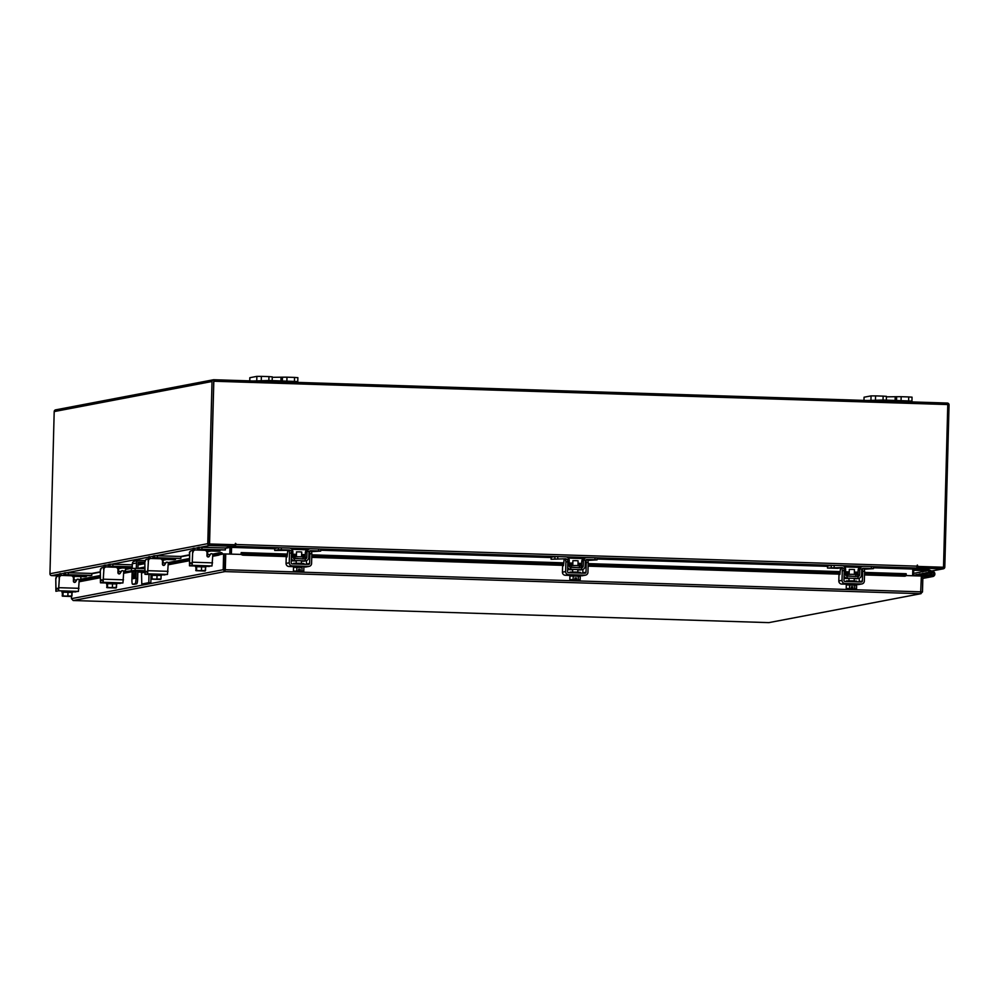 <?xml version="1.0" encoding="UTF-8"?>
<svg xmlns="http://www.w3.org/2000/svg" width="999" height="999" viewBox="0 0 999 999"><rect width="100%" height="100%" fill="white"/><g stroke="black" fill="none" stroke-linecap="round" stroke-linejoin="round"><path stroke-width="1.5" d="M927.846 577.472A2.597 2.56 -100.8 0 1 927.297 577.509L925.648 577.822A2.597 2.56 79.2 0 0 926.198 577.784L931.155 576.835A2.597 2.56 -100.8 0 1 930.593 576.885L928.945 577.197A2.597 2.56 79.2 0 0 929.507 577.16A2.597 2.56 -100.8 0 1 927.759 576.86M927.422 572.577A2.597 2.56 79.2 0 0 926.498 575.087A2.597 2.56 -100.8 0 1 927.259 572.714L928.908 572.402A2.597 2.56 79.2 0 0 928.246 575.149A2.597 2.56 -100.8 0 1 929.482 571.99M931.855 574.775A1.299 1.274 79.2 0 0 931.305 573.176A1.299 1.274 -100.8 0 1 931.53 575.249A1.299 1.274 79.2 0 0 931.855 574.775M922.826 578.433L922.901 578.409A2.597 2.56 -100.8 0 1 922.826 578.421A2.597 2.56 79.2 0 0 922.901 578.409L926.198 577.784A2.597 2.56 -100.8 0 1 924.45 577.484M924.125 573.201A2.597 2.56 79.2 0 0 923.163 574.987A2.597 2.56 -100.8 0 1 923.963 573.351L925.611 573.026A2.597 2.56 79.2 0 0 924.812 575.037A2.597 2.56 -100.8 0 1 926.185 572.614M920.828 573.826A2.597 2.56 79.2 0 0 920.042 574.887A2.597 2.56 -100.8 0 1 920.653 573.975L922.302 573.663A2.597 2.56 79.2 0 0 921.577 574.937A2.597 2.56 -100.8 0 1 922.889 573.251M917.532 574.462A2.597 2.56 79.2 0 0 916.77 575.461A2.597 2.56 -100.8 0 1 917.357 574.6L919.005 574.288A2.597 2.56 79.2 0 0 918.418 575.149A2.597 2.56 -100.8 0 1 919.592 573.876M914.235 575.087A2.597 2.56 79.2 0 0 913.623 575.786A2.597 2.56 -100.8 0 1 914.06 575.237L915.708 574.912A2.597 2.56 79.2 0 0 915.121 575.774A2.597 2.56 -100.8 0 1 916.283 574.5M929.07 572.252L930.406 571.815L927.572 570.691L913.71 570.242M913.586 575.024L914.422 575.162M915.883 574.775L917.719 574.537M919.18 574.138L921.016 573.901M922.477 573.513L924.312 573.276M925.773 572.889L927.609 572.652M930.406 571.815L930.868 570.616L928.133 569.505A1.561 1.548 79.2 0 0 927.609 569.393L913.835 568.955M918.493 575.936A1.561 1.548 -100.8 0 1 919.992 574.887L932.279 575.274A1.299 1.274 79.2 0 0 933.59 574.025A1.299 1.274 79.2 0 0 932.067 572.702A1.299 1.274 79.2 0 0 931.18 574.562L930.032 575.149A2.597 2.56 79.2 0 1 931.83 571.428A2.597 2.56 79.2 0 1 934.877 574.063A2.597 2.56 79.2 0 1 932.242 576.573L921.353 576.223M924.55 578.096A2.597 2.56 -100.8 0 1 924 578.146L922.839 578.109M293.968 382.28L297.764 381.543L268.856 380.507L253.022 380.981M268.856 380.507L268.956 376.611L261.376 376.373L261.276 380.269M256.768 380.269L256.868 376.373L249.875 377.697L249.787 380.869M294.443 381.318L294.543 377.422L286.975 377.185L286.875 381.081M294.543 377.422L297.814 377.672M256.868 376.373L261.376 376.373M268.956 376.611L272.215 376.86M282.355 381.081L282.455 377.185L272.252 377.322M282.455 377.185L286.975 377.185M149.001 574.437L148.789 582.679L150.837 582.742L151.036 575.287L152.123 575.187M150.837 582.742L141.796 584.015L141.496 572.177L144.58 571.59M135.152 568.344L135.09 570.417L125.424 571.553L125.474 569.48L131.443 568.344L144.655 568.656M135.09 570.417L144.593 570.729M125.424 571.553L132.105 571.878M134.74 571.965L135.702 571.99M137.85 572.065L141.496 572.177M148.789 582.679L141.796 584.015M137.85 571.815L142.795 570.941L135.065 570.716L132.118 571.703M134.778 571.803L135.702 571.815M145.105 560.576L139.173 560.377A2.697 2.66 79.2 0 0 136.451 562.986L132.318 563.773L132.205 568.306M132.13 571.278L131.918 579.22A5.182 0.824 -88.2 0 0 132.58 584.24A5.182 0.824 -88.2 0 0 132.605 584.24L135.077 583.766A5.182 0.824 -88.2 0 0 136.039 578.433L136.239 570.666M136.301 568.381L136.451 562.986M144.818 562.225L139.136 562.037A1.036 1.024 -100.8 0 0 138.087 563.049L137.937 568.443L144.693 567.145M137.887 570.679L137.675 578.483A5.182 0.824 91.8 0 1 136.713 583.828L135.077 583.766M132.605 584.24L134.241 584.29A5.182 0.824 91.8 0 1 134.216 584.29L136.713 583.828M132.318 563.773A2.697 2.66 -100.8 0 1 134.478 561.213L138.599 560.427M144.793 563.136L138.087 562.924M135.727 570.679L135.327 578.234L132.642 578.746L133.267 571.053M132.48 577.497L134.116 577.559L134.977 570.729M134.116 577.559L134.153 578.458M132.58 584.24L134.216 584.29A5.182 0.824 91.8 0 1 134.191 584.29M132.542 574.912L134.178 574.962M908.153 401.798L911.95 401.061L883.041 400.025L867.207 400.499M883.041 400.025L883.141 396.128L875.574 395.891L875.461 399.787M870.953 399.787L871.053 395.891L864.06 397.215L863.973 400.399L864.06 397.215M908.628 400.836L908.728 396.94L901.16 396.703L901.061 400.599M908.728 396.94L912.05 397.165L911.95 401.061M871.053 395.891L875.574 395.891M883.141 396.128L886.45 396.353L886.35 400.249M896.54 400.599L896.64 396.703L886.438 396.84M896.64 396.703L901.16 396.703M91.783 575.399L65.472 574.65L65.522 572.689L91.833 573.438L91.783 575.399L90.335 575.686L75.687 575.262L73.164 577.11M73.726 582.005L74.113 577.147M65.522 572.689L64.273 572.927L63.636 575.486M63.986 575.499L75.687 575.262M65.472 574.65L64.223 574.9M74.163 576.361L84.99 576.698L86.463 576.411L85.439 575.574M74.201 575.986L85.415 576.348M61.264 575.511L60.777 573.588L59.515 573.826L59.465 575.799L59.515 573.826M62.05 591.246L72.29 591.508M62.025 592.22L63.062 592.17L62.025 592.22M63.187 592.17L67.882 592.22M68.057 592.232L71.953 592.444M62.25 592.32L62.438 596.166L62.737 594.068L62.687 596.116L71.94 595.978L72.04 592.569M63.087 592.157L62.987 595.704L63.087 592.157L72.04 592.444L71.578 596.44L65.21 596.128M62.163 595.854L71.404 596.428M67.882 595.766L67.982 592.22M62.4 596.153L71.329 596.49M65.647 596.141L69.718 596.266M70.092 596.278L71.578 596.44M61.988 591.283L63.399 591.121M74.688 582.392A1.249 1.224 79.2 0 0 75.35 581.868L76.911 579.757A1.249 1.224 -100.8 0 1 79.183 580.456L78.421 591.408L58.566 590.784L59.378 577.946L58.616 588.811L55.969 589.31L55.782 578.633L55.907 591.283L58.566 590.784M76.598 579.82A1.249 1.224 -100.8 0 1 77.572 579.233M55.782 578.633A2.597 2.56 -100.8 0 1 57.855 576.161L58.167 576.098A2.597 2.56 79.2 0 1 58.716 576.061L59.965 576.098M58.167 576.098A2.597 2.56 79.2 0 0 56.094 578.571M75.899 580.968A1.249 1.224 79.2 0 0 74.038 579.969M59.066 578.009A2.597 2.56 -100.8 0 1 61.289 575.511M75.787 591.92L72.353 591.808L78.421 591.408M71.866 591.396L74.575 591.57L72.353 591.608M76.911 579.757L75.662 581.805A1.249 1.224 -100.8 0 1 73.389 581.118L73.464 578.396A2.597 2.56 79.2 0 0 70.966 575.724L62 575.436A2.597 2.56 79.2 0 0 59.378 577.946M132.23 567.157L120.217 566.77L117.695 568.618M118.257 573.513L118.644 568.656M132.243 566.783L110.002 566.171L110.052 564.198L108.804 564.435L108.167 566.995M108.516 567.007L120.217 566.77M110.002 566.171L108.754 566.408M110.052 564.198L112.899 564.198L112.85 566.171M132.293 564.822L112.899 564.198M118.681 567.869L129.52 568.206L130.994 567.932L129.957 567.082M118.731 567.507L129.945 567.857M105.794 567.032L105.32 565.097L104.021 565.359L103.996 567.307M106.581 582.754L116.821 583.029M106.556 583.728L107.592 583.678L106.556 583.728M107.717 583.678L112.412 583.741M112.587 583.741L116.483 583.953M106.781 583.828L106.968 587.674L107.268 585.576L107.218 587.637L116.471 587.499L116.558 584.09M107.617 583.678L107.517 587.212L107.617 583.678L116.571 583.965L116.171 587.924L109.74 587.637M106.681 587.375L115.921 587.961M112.412 587.275L112.5 583.741M106.93 587.662L115.859 587.999M110.177 587.649L114.248 587.774M114.61 587.799L116.109 587.949M106.518 582.792L107.929 582.642M119.218 573.901A1.249 1.224 79.2 0 0 119.88 573.376L121.441 571.278A1.249 1.224 -100.8 0 1 123.714 571.965L122.952 582.929L103.084 582.292L103.896 569.455L103.147 580.319L100.499 580.831L100.312 570.142L100.437 582.804L103.084 582.292M121.116 571.328A1.249 1.224 -100.8 0 1 122.09 570.741M100.312 570.142A2.597 2.56 -100.8 0 1 102.385 567.682L102.697 567.619A2.597 2.56 79.2 0 1 103.247 567.569L104.495 567.607M102.697 567.619A2.597 2.56 79.2 0 0 100.624 570.079M120.429 572.477A1.249 1.224 79.2 0 0 118.569 571.49M103.584 569.517A2.597 2.56 -100.8 0 1 105.819 567.02M120.28 583.428L116.871 583.316L122.952 582.929M116.396 582.904L119.106 583.079L116.883 583.116M121.441 571.278L120.192 573.314A1.249 1.224 -100.8 0 1 117.919 572.627L117.982 569.905A2.597 2.56 79.2 0 0 115.497 567.232L106.531 566.945A2.597 2.56 79.2 0 0 103.896 569.455M100.437 582.804L106.506 582.991L100.437 582.804M219.792 554.645L223.614 553.921L223.202 569.717L224.987 570.042L225.474 553.97L241.296 554.42M224.987 570.042L224.95 571.59L73.189 600.524L71.441 598.651L223.202 569.717L224.95 571.59L225.062 569.767M71.503 596.44L71.441 598.651M224.725 569.767L225.15 553.97L223.614 553.921M768.868 622.627L921.016 593.668L768.868 622.627L73.177 600.524L768.868 622.627M906.068 575.549L921.365 576.036L920.628 593.706L922.477 591.945L920.941 591.895M921.328 577.235L922.851 577.285L922.477 591.945M920.941 591.833L225.312 569.717L225.724 553.921M222.652 554.108A1.823 1.798 79.2 0 0 220.055 552.759L220.779 554.133L218.656 555.169L217.919 553.808L220.017 552.784L212.525 554.208M79.171 580.257L100.15 576.261M123.701 571.765L125.387 571.44M140.709 568.531L144.68 567.769M168.232 563.274L189.198 559.278M212.762 554.795L217.919 553.808M79.146 581.768L100.112 577.772M123.676 573.276L131.144 571.853M168.207 564.785L189.161 560.789M212.737 556.293L218.656 555.169M905.968 573.926L906.23 573.913A2.073 0.962 6.6 0 1 906.243 574.088A2.073 0.962 6.6 0 1 904.445 574.837L864.535 573.563M241.146 554.145L241.308 552.797A2.073 0.962 6.6 0 0 243.606 553.833L243.456 555.194A2.073 0.962 -173.4 0 1 241.146 554.17L241.084 554.408M241.308 552.784L240.834 554.408M906.193 574.25L906.081 575.299A2.073 0.962 -173.4 0 1 906.081 575.449A2.073 0.962 -173.4 0 1 904.282 576.198L904.445 574.837M243.606 553.833L286.276 555.182M292.769 555.394L296.428 555.506M301.611 555.669L305.257 555.794M311.763 555.993L562.662 563.973M569.155 564.173L572.814 564.298M577.996 564.46L581.643 564.572M588.149 564.785L839.048 572.752M845.541 572.964L849.187 573.076M854.382 573.239L858.029 573.351M243.456 555.194L286.238 556.555M292.744 556.755L294.842 556.83M303.122 557.092L305.219 557.155M311.725 557.367L562.612 565.334M569.118 565.546L571.228 565.609M579.507 565.871L581.605 565.946M588.111 566.146L838.998 574.125M845.504 574.325L847.614 574.4M855.881 574.662L857.991 574.725M864.497 574.937L904.282 576.198M913.561 575.786L913.735 569.155L915.221 568.918L913.873 568.568M80.819 579.233L80.894 576.573M225.412 548.289L229.957 547.427L229.782 554.058M913.873 568.856L918.131 568.044L942.956 568.831A1.823 1.798 79.2 0 0 944.804 567.07L949.05 404.92A1.823 1.798 79.2 0 0 947.302 403.047L213.873 379.732A1.823 1.798 79.2 0 0 213.486 379.757L55.657 409.852A1.823 1.798 -100.8 0 0 54.196 411.576L49.95 573.738L207.78 543.656A1.823 1.798 79.2 0 0 209.528 545.529L234.353 546.316L225.362 547.976M49.95 573.738A1.823 1.798 -100.8 0 0 51.698 575.611L59.815 575.874M234.353 546.316L234.39 544.767L209.565 543.98M943.056 567.282L917.119 566.695M918.131 568.044L918.181 566.495M209.315 543.706L213.774 381.281M207.78 543.656L212.025 381.493A1.823 1.798 79.2 0 1 213.486 379.757M873.488 567.794L912.811 569.043L912.636 575.749M231.406 554.108L231.581 547.402L274.762 548.763M231.169 554.095L231.368 546.89M917.357 565.047L917.906 566.433L917.169 565.372L916.807 568.019L912.861 568.768L873.501 567.519M288.686 550.824L287.275 550.337L289.123 549.987L278.496 549.737L278.546 547.777L274.762 548.488L231.631 547.115L235.589 546.366L235.489 543.331L234.915 544.78L209.303 543.968L235.152 544.742M234.39 545.054L235.951 543.718M917.906 566.433L943.518 567.245L947.776 404.558L213.811 381.231L209.553 543.918M917.656 566.483L943.518 567.245M213.811 381.231L209.303 543.968M855.843 576.148L855.893 574.55L852.409 574.313L847.614 574.338L847.577 575.923L856.106 576.535M849.05 578.533L845.391 578.409A3.634 3.584 -100.8 0 1 844.03 578.084M857.354 576.435A1.661 1.636 79.2 0 0 857.979 575.174L858.104 570.304A3.834 3.784 -100.8 0 1 860.763 566.758L861.8 566.633M858.665 578.371L857.017 578.696A3.634 3.584 -100.8 0 1 856.243 578.746L857.891 578.433A3.634 3.584 79.2 0 0 861.575 574.924L861.7 570.054A1.873 1.848 -100.8 0 1 863.598 568.244L862.811 568.394M864.46 569.205L873.438 568.643L871.378 568.493L871.428 566.52L863.648 566.283A3.834 3.784 79.2 0 0 859.752 569.992L858.104 570.304M857.979 575.174L859.627 574.862L859.752 569.992M859.627 574.862A1.661 1.636 -100.8 0 1 858.004 576.473L847.152 576.111L847.052 578.096L845.391 578.409M871.378 568.493L863.598 568.244M844.392 566.595L860.389 566.895M871.428 566.52L873.513 566.67L873.463 568.631L873.513 566.67M841.895 567.557L827.484 568.031L837.911 568.319L841.895 567.557A1.873 1.848 -100.8 0 1 843.168 568.144M831.255 567.307L831.318 565.334L827.534 566.058L827.484 568.031M831.318 565.334L841.945 565.584A3.834 3.784 79.2 0 1 845.629 569.542L845.504 574.413A1.661 1.636 -100.8 0 0 847.102 576.123M844.068 576.323A3.634 3.584 79.2 0 0 847.052 578.096L857.891 578.433M854.232 578.696L856.243 578.746M857.941 578.421L858.004 576.46M847.152 576.111L847.09 578.084M841.458 568.381L840.047 567.907M846.303 584.89L846.215 588.423L851.323 588.798L851.373 586.738L852.909 586.788L852.859 588.848L855.693 589.06L856.555 588.748L856.643 585.214L846.29 584.914L846.315 583.878L856.68 584.153L856.605 585.214M849.712 584.84L854.669 584.989M854.819 585.002L856.655 585.189M846.365 584.89L849.537 584.84M846.378 581.53L846.39 580.881L852.409 580.856L856.767 581.143L856.742 581.855M854.345 574.4L854.47 569.58L852.297 569.43L849.287 569.442L849.162 574.263M849.512 588.374L849.612 584.827L849.512 588.374M854.682 588.536L854.782 585.002L854.694 588.536M852.909 586.788L851.473 587.062L851.423 589.148L856.555 588.748M847.701 588.798L851.323 588.798M848.001 588.798L851.31 588.836M852.859 588.848L855.519 589.035M851.423 589.148L852.846 588.886M849.312 583.791L855.057 583.978M843.893 568.156L841.945 568.094L843.893 568.156L844.217 570.679L842.282 570.616L841.945 568.094L840.484 568.381L839.884 574.462M842.282 570.616L842.02 580.357A3.009 2.972 79.2 0 0 844.917 583.453L861.288 583.978A3.009 2.972 79.2 0 0 864.335 581.056L864.597 571.316L862.649 571.253L862.387 580.993A1.036 1.024 -100.8 0 1 861.338 582.005L844.967 581.48A1.036 1.024 -100.8 0 1 843.968 580.419L844.217 570.679M862.649 571.253L862.312 568.743L860.863 569.018M859.277 578.196L859.19 581.605L862.387 580.993M864.26 568.806L862.299 568.743L864.26 568.806L864.597 571.316M844.917 583.453L841.707 584.065L846.303 584.203M856.68 584.54L861.288 583.978M841.707 584.065A3.009 2.972 -100.8 0 1 838.823 580.956L839.023 573.101L839.26 571.815L839.547 574.462M861.937 583.916L858.728 584.527A3.009 2.972 -100.8 0 1 858.091 584.577M579.457 567.357L579.507 565.771L576.023 565.534L571.228 565.546L571.191 567.145L579.72 567.744M572.664 569.755L569.018 569.617A3.634 3.584 -100.8 0 1 567.644 569.305M580.968 567.657A1.661 1.636 79.2 0 0 581.593 566.396L581.73 561.525A3.834 3.784 -100.8 0 1 584.378 557.979L585.414 557.842M582.292 569.592L580.644 569.905A3.634 3.584 -100.8 0 1 579.87 569.967L581.518 569.655A3.634 3.584 79.2 0 0 585.189 566.146L585.314 561.276A1.873 1.848 -100.8 0 1 587.212 559.465L586.425 559.615M588.086 560.414L597.077 559.852L594.992 559.715L595.042 557.742L587.262 557.492A3.834 3.784 79.2 0 0 583.379 561.213L581.73 561.525M581.593 566.396L583.241 566.083L583.379 561.213M583.241 566.083A1.661 1.636 -100.8 0 1 581.618 567.682L570.766 567.332L570.666 569.305L568.968 569.617M594.992 559.715L587.212 559.465M583.279 558.254L584.003 558.116M595.042 557.742L597.14 557.879L597.052 559.84M565.509 558.778L551.098 559.24L565.509 558.778A1.873 1.848 -100.8 0 1 566.795 559.353M554.882 558.528L554.932 556.555L551.148 557.28L551.098 559.24M554.932 556.555L565.559 556.805A3.834 3.784 79.2 0 1 569.243 560.764L569.118 565.634A1.661 1.636 -100.8 0 0 570.716 567.345M567.694 567.544A3.634 3.584 79.2 0 0 570.666 569.305L581.518 569.655M577.847 569.917L579.87 569.967M581.568 569.642L581.618 567.669M570.766 567.332L570.716 569.293M565.072 559.602L563.661 559.128M569.917 576.148L569.929 575.099L575.936 575.074L580.307 575.374L580.269 576.411L578.396 576.211L580.269 576.411M573.339 576.048L578.284 576.211M569.905 576.136L569.83 579.645L573.126 579.582L573.226 576.048L569.917 576.111M569.992 576.098L573.151 576.048M569.992 572.739L570.017 572.09L576.023 572.065L580.382 572.365L580.357 573.076M577.959 565.609L578.084 560.789L575.911 560.651L572.902 560.664L572.777 565.484M578.396 576.211L573.226 576.048L573.139 579.582L574.937 580.007L574.999 577.946L576.535 577.996L576.473 580.057L578.296 579.745L578.396 576.211L578.309 579.745L580.169 579.969L580.257 576.435M576.535 577.996L575.087 578.271L575.037 580.369L580.169 579.969M571.316 580.019L574.937 580.007M571.615 580.007L574.924 580.044M576.473 580.057L579.145 580.257M575.037 580.369L576.46 580.094M572.927 575.012L578.658 575.162M567.507 559.378L565.546 559.315L567.507 559.378L567.832 561.888L565.896 561.825L565.559 559.315L564.098 559.59L563.498 565.684M565.896 561.825L565.634 571.565A3.009 2.972 79.2 0 0 568.531 574.662L584.902 575.187A3.009 2.972 79.2 0 0 587.949 572.277L588.211 562.537L586.263 562.474L586.013 572.215A1.036 1.024 -100.8 0 1 584.952 573.214L568.581 572.702A1.036 1.024 -100.8 0 1 567.582 571.628L567.832 561.888M586.263 562.474L585.938 559.964L584.477 560.239M582.904 569.418L582.804 572.827L586.013 572.215M585.938 559.964L587.874 560.027L588.211 562.537M568.531 574.662L565.334 575.274L569.929 575.424M580.294 575.749L584.902 575.187M565.334 575.274A3.009 2.972 -100.8 0 1 562.437 572.177L562.649 564.323L562.887 563.036L563.161 565.671M585.551 575.137L582.342 575.749A3.009 2.972 -100.8 0 1 581.705 575.799M303.084 558.578L303.122 556.98L299.638 556.755L294.842 556.768L294.805 558.366L303.334 558.965M296.278 560.963L292.632 560.839A3.634 3.584 -100.8 0 1 291.258 560.514M304.583 558.866A1.661 1.636 79.2 0 0 305.219 557.604L305.344 552.734A3.834 3.784 -100.8 0 1 307.992 549.188L309.028 549.063M305.906 560.814L304.258 561.126A3.634 3.584 -100.8 0 1 303.484 561.188L305.132 560.864A3.634 3.584 79.2 0 0 308.803 557.355L308.941 552.484A1.873 1.848 -100.8 0 1 310.826 550.674L310.052 550.824M311.7 551.635L320.667 551.086L318.606 550.924L318.656 548.963L310.876 548.713A3.834 3.784 79.2 0 0 306.993 552.422L305.344 552.734M305.219 557.604L306.868 557.292L306.993 552.422M306.868 557.292A1.661 1.636 -100.8 0 1 305.232 558.903L294.38 558.541L294.28 560.526L292.632 560.839M318.606 550.924L310.826 550.674M291.621 549.025L307.63 549.325M318.656 548.963L320.754 549.1L320.704 551.073L320.754 549.1M278.496 549.737L274.713 550.461L287.275 550.337M274.762 548.488L274.713 550.461M278.546 547.777L289.173 548.026A3.834 3.784 79.2 0 1 292.869 551.972L292.732 556.843A1.661 1.636 -100.8 0 0 294.33 558.553M289.123 549.987A1.873 1.848 -100.8 0 1 290.409 550.574M291.308 558.753A3.634 3.584 79.2 0 0 294.28 560.526L305.132 560.864M301.461 561.126L303.484 561.188M305.182 560.864L305.232 558.891M294.38 558.541L294.33 560.514M302.048 567.432L293.519 567.345L293.544 566.308L303.921 566.583L303.833 567.644M296.953 567.27L301.91 567.432M293.606 567.32L296.778 567.27M293.606 563.96L293.631 563.311L299.638 563.286L303.996 563.586L303.983 564.285M301.573 556.83L301.71 552.01L299.525 551.86L296.516 551.873L296.391 556.693M295.229 571.228L298.551 571.266L296.753 570.804L296.84 567.27L296.753 570.804L295.229 571.228L293.444 570.854L293.531 567.32M294.942 571.228L298.551 571.266L298.614 569.168L300.15 569.218L300.1 571.278L301.923 570.966L302.01 567.432L301.923 570.966L303.783 571.191L303.871 567.644M300.15 569.218L298.701 569.492L298.664 571.578L303.783 571.191M298.664 571.578L302.759 571.465M296.541 566.233L302.272 566.383M291.121 550.599L289.186 550.536L291.121 550.599L291.458 553.109L289.51 553.046L289.186 550.536L287.724 550.811L287.113 556.905M289.51 553.046L289.248 562.787A3.009 2.972 79.2 0 0 292.145 565.884L308.516 566.408A3.009 2.972 79.2 0 0 311.576 563.498L311.825 553.758L309.877 553.696L309.628 563.436A1.036 1.024 -100.8 0 1 308.579 564.435L292.195 563.911A1.036 1.024 -100.8 0 1 291.196 562.849L291.458 553.109M309.877 553.696L309.553 551.173L308.092 551.46M306.518 560.639L306.431 564.048L309.628 563.436M311.501 551.236L309.54 551.186L311.501 551.236L311.825 553.758M292.145 565.884L288.948 566.495L293.544 566.645M303.908 566.97L308.516 566.408M288.948 566.495A3.009 2.972 -100.8 0 1 286.051 563.399L286.263 555.531L286.501 554.258L286.788 556.893M309.166 566.358L305.969 566.97A3.009 2.972 -100.8 0 1 305.319 567.02M225.374 549.937L199.063 549.188L199.113 547.227L225.424 547.976L225.374 549.937L209.266 549.8L206.743 551.648M207.305 556.543L207.692 551.673M199.113 547.227L197.852 547.464L197.228 550.024M197.577 550.037L209.266 549.8M199.063 549.188L197.802 549.438M207.742 550.886L218.581 551.236L220.042 550.948L219.018 550.112M207.792 550.524L218.993 550.886M193.544 550.636L192.308 550.599A2.597 2.56 79.2 0 0 189.673 553.109L189.485 565.821L192.145 565.322L192.645 552.547A2.597 2.56 -100.8 0 1 194.88 550.049L194.355 548.126L193.069 548.376L193.057 550.337M195.642 565.784L205.881 566.046M195.617 566.758L196.653 566.708L195.617 566.758M196.766 566.695L201.461 566.758M201.648 566.77L205.544 566.982M195.841 566.858L196.029 570.704L196.328 568.606L196.279 570.654L205.532 570.516L205.619 567.107M196.666 566.695L196.578 570.242L196.666 566.695L205.619 566.982L205.17 570.978L198.789 570.666M195.742 570.392L204.982 570.991M201.473 570.304L201.561 566.758M195.991 570.691L204.92 571.028M199.238 570.666L203.309 570.804M203.671 570.816L205.17 570.978M195.567 565.821L196.99 565.659M208.279 556.93A1.249 1.224 79.2 0 0 208.941 556.406L210.489 554.295A1.249 1.224 -100.8 0 1 212.775 554.994L212 565.946L192.145 565.322M210.177 554.358A1.249 1.224 -100.8 0 1 211.151 553.771M192.645 552.547L192.195 563.349L189.56 563.848L189.673 553.109M209.49 555.506A1.249 1.224 79.2 0 0 207.617 554.507M209.353 566.458L205.931 566.346L212 565.946M205.457 565.933L208.167 566.108L205.944 566.146M210.489 554.295L209.253 556.343A1.249 1.224 -100.8 0 1 206.968 555.644L207.043 552.934A2.597 2.56 79.2 0 0 204.558 550.262L195.592 549.974A2.597 2.56 79.2 0 0 192.957 552.484M189.36 553.171A2.597 2.56 -100.8 0 1 191.596 550.674M189.485 565.821L195.567 566.008L189.485 565.821M180.844 558.429L154.533 557.679L154.583 555.706L180.894 556.455L180.844 558.429L164.735 558.279L162.225 560.139M162.787 565.034L163.162 560.164M154.583 555.706L153.334 555.956L152.697 558.516M153.047 558.528L164.735 558.279M154.533 557.679L153.272 557.917M163.212 559.378L174.051 559.727L175.512 559.44L174.488 558.591M163.262 559.015L174.475 559.365M150.312 558.541L149.838 556.618L148.551 556.868L148.526 558.828M151.111 574.263L161.351 574.537M152.235 575.187L156.93 575.249M157.118 575.249L161.014 575.461M159.141 579.308L161.001 579.008L161.101 575.474L151.311 575.349L151.498 579.195L151.798 577.085L151.748 579.145L161.001 579.008L161.089 575.599M151.324 575.349L151.049 574.238M151.211 578.883L160.452 579.482M152.048 578.721L152.135 575.187L152.048 578.721M156.943 578.783L157.03 575.249M151.748 579.145L154.258 579.158M160.639 579.457L151.811 579.183M151.461 579.17L160.389 579.507M154.708 579.158L158.779 579.283M151.036 574.313L152.46 574.15M163.749 565.422A1.249 1.224 79.2 0 0 164.41 564.897L165.959 562.787A1.249 1.224 -100.8 0 1 168.244 563.473L167.482 574.437L147.615 573.801L148.426 560.963L147.665 571.84L145.03 572.34L144.83 561.65L144.967 574.313L147.615 573.801M165.647 562.849A1.249 1.224 -100.8 0 1 166.621 562.262M144.83 561.65A2.597 2.56 -100.8 0 1 146.903 559.19L147.228 559.128A2.597 2.56 79.2 0 1 147.777 559.09L149.026 559.128M147.228 559.128A2.597 2.56 79.2 0 0 145.155 561.6M164.96 563.985A1.249 1.224 79.2 0 0 163.087 562.999M148.114 561.026A2.597 2.56 -100.8 0 1 150.35 558.541M164.823 574.937L161.401 574.837L167.482 574.437M160.926 574.425L163.636 574.587L161.413 574.637M165.959 562.787L164.723 564.835A1.249 1.224 -100.8 0 1 162.45 564.135L162.512 561.413A2.597 2.56 79.2 0 0 160.027 558.741L151.061 558.466A2.597 2.56 79.2 0 0 148.426 560.963M144.967 574.313L151.036 574.5L144.967 574.313M928.133 569.505L927.659 570.704L913.623 573.389L927.572 570.691M930.593 576.885L932.242 576.573M927.297 577.509L928.945 577.197M924 578.146L925.648 577.822M280.919 381.356L281.019 377.46M131.381 570.417L131.443 568.344M144.58 572.352L142.095 572.827M138.436 570.691L138.411 571.778M136.039 578.433L137.675 578.483M895.104 400.874L895.204 396.978M86.463 576.411L86.476 575.599L86.438 576.411M68.382 572.689L68.319 574.662M55.832 588.311L58.754 588.399M59.116 587.687L78.971 588.311M130.994 567.12L130.969 567.919L131.006 567.12M105.345 565.109L108.429 565.209L105.32 565.097M100.362 579.82L103.284 579.919M103.646 579.195L123.501 579.832M920.628 593.706L224.95 571.59M75.649 580.294L76.386 580.157M78.933 579.67L100.162 575.624M120.18 571.815L120.916 571.678M123.464 571.191L125.399 570.816M164.71 563.324L165.447 563.186M167.994 562.699L189.223 558.653M209.241 554.832L209.977 554.695M241.308 552.797L286.501 554.258M292.794 554.433L296.453 554.557M301.636 554.72L305.282 554.832M311.788 555.044L562.887 563.036M569.18 563.224L572.839 563.336M578.021 563.498L581.668 563.623M588.174 563.823L839.984 571.828M845.566 572.002L849.212 572.127M854.407 572.29L858.054 572.402M864.56 572.614L906.23 573.938M91.833 573.751L100.25 572.14M118.644 568.643L122.128 567.981M138.037 564.947L144.78 563.661M163.162 560.152L166.646 559.49M180.881 556.78L189.31 555.169M207.692 551.66L211.176 550.998M51.698 575.611L59.478 574.125M61.001 573.838L64.036 573.264M67.17 572.664L104.008 565.634M105.532 565.347L108.554 564.772M111.701 564.173L148.539 557.155M151.136 556.655L153.084 556.281M156.231 555.681L193.069 548.663M195.667 548.164L197.615 547.802M200.762 547.202L209.528 545.529M209.703 550.948L207.705 551.336M189.323 554.845L180.831 556.455M165.185 559.44L163.187 559.827M144.793 563.324L138.037 564.61M120.654 567.932L118.656 568.306M100.262 571.815L91.783 573.438M942.956 568.831L930.643 571.178M54.196 411.576L212.025 381.493M291.908 549.313L306.843 549.787M320.716 550.224L551.136 557.554M568.281 558.091L583.229 558.566M597.102 559.015L827.522 566.333M844.667 566.883L859.615 567.357M827.547 566.058L597.115 558.728M583.266 558.291L568.006 557.804M551.161 557.267L320.729 549.949M916.807 568.019L873.388 566.633M863.061 566.308L842.532 565.659M831.792 565.309L597.002 557.854M586.675 557.517L566.146 556.868M555.407 556.53L320.617 549.063M310.289 548.738L289.76 548.089M279.021 547.739L235.589 546.366M235.926 544.492L917.144 566.146M834.165 565.347L834.115 567.307M838.823 580.956L842.02 580.357M557.779 556.555L557.729 558.528M562.437 572.177L565.634 571.565M585.951 559.964L587.862 560.027M281.393 547.777L281.343 549.737M286.051 563.399L289.248 562.787M220.055 550.137L220.03 550.948L220.067 550.137M201.96 547.227L201.91 549.2M189.423 562.849L192.332 562.937M192.707 562.225L212.562 562.849M175.524 558.628L175.499 559.428L175.537 558.628M157.43 555.719L157.38 557.679M144.892 571.341L147.815 571.428M148.177 570.704L168.032 571.341M931.155 576.835L932.804 576.523M930.444 571.69L931.83 571.428M919.667 574.912L914.872 575.824M297.864 377.647L297.764 381.543M272.265 376.835L272.165 380.731M249.825 377.722L249.738 380.869M125.387 571.565L125.437 569.505M72.353 591.483L72.328 592.519M61.988 591.208L61.963 592.245M104.021 565.359L103.971 567.32M116.883 582.991L116.858 584.028M106.518 582.729L106.493 583.766M220.529 552.597L212.462 554.133M210.027 554.595L209.178 554.757M189.223 558.566L167.932 562.624M165.509 563.086L164.648 563.249M144.693 567.057L137.949 568.344M125.399 570.729L123.401 571.116M120.979 571.578L120.13 571.74M100.162 575.536L78.884 579.595M76.448 580.057L75.599 580.219M906.105 573.713L864.56 572.402M858.054 572.19L854.407 572.077M849.225 571.915L845.566 571.79M839.997 571.615L588.186 563.611M581.68 563.411L578.021 563.286M572.839 563.124L569.193 563.011M563.611 562.837L311.8 554.832M305.294 554.62L301.636 554.507M296.453 554.345L292.807 554.22M287.225 554.045L241.184 552.584M906.081 575.449L906.243 574.088M930.631 571.228L943.343 568.806M861.163 566.658L862.824 566.346M854.245 578.309L854.17 580.918M849.063 578.146L848.988 580.781M839.26 571.815L839.984 571.84M597.14 557.879L597.077 559.852M584.777 557.879L586.438 557.554M577.859 569.53L577.797 572.14M572.677 569.355L572.602 572.002M308.404 549.088L310.065 548.776M301.473 560.739L301.411 563.361M296.291 560.576L296.228 563.224M193.069 548.376L193.019 550.349M205.944 566.021L205.919 567.057M195.567 565.746L195.542 566.783M148.551 556.868L148.489 558.841M161.413 574.512L161.388 575.549"/></g></svg>
